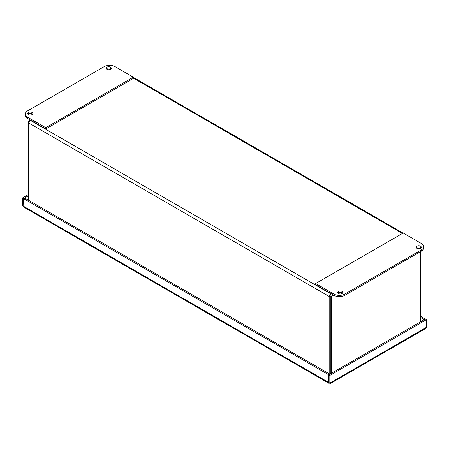 <?xml version="1.0" encoding="UTF-8"?>
<svg xmlns="http://www.w3.org/2000/svg" width="449" height="449" viewBox="0 0 449 449"><rect width="100%" height="100%" fill="white"/><g stroke="black" fill="none" stroke-linecap="round" stroke-linejoin="round"><path stroke-width="0.67" d="M329.83 375.443L426.55 319.604L425.472 318.981L328.747 374.82L329.83 375.443L329.83 383.104C330.251 383.828 330.251 383.828 329.83 383.104C330.251 383.828 330.251 383.828 329.83 383.104L426.55 327.259L426.55 319.604M329.83 383.104L328.747 382.481L328.747 374.82M328.747 382.211L328.853 383.272L329.762 383.149M28.646 195.652L23.528 198.604L22.45 197.981L22.45 205.642L23.842 206.815M23.763 206.259L23.528 198.604M28.646 194.4L22.45 197.981M329.594 374.331L328.516 374.685L328.516 382.346L23.763 206.4L23.763 198.739L328.516 374.685M23.763 198.739L24.841 198.116L329.594 374.062M328.853 383.278L24.325 207.455L23.763 206.4M23.763 206.13L22.45 205.642M425.237 319.116L420.354 316.023M425.237 318.846L424.159 319.469L420.354 317.269M426.55 327.259L425.332 328.696L330.144 383.654M330.268 294.785L330.268 293.539L329.179 296.452L329.179 373.821M28.646 200.31L28.646 122.942L30.627 120.54L29.174 120.663L28.646 121.685L28.646 122.942L329.179 296.452L330.256 295.829L330.256 373.837L329.594 374.219M330.256 373.456A0.645 0.37 -120 0 0 330.279 373.31L330.279 295.829L331.356 296.452L330.268 293.539L330.554 293.371M29.062 121.926L28.646 121.685M420.354 247.315L420.354 248.359M420.354 251.721L420.354 321.933M331.356 373.315L331.356 296.452L333.624 295.145M421.05 247.837A2.576 1.487 0 0 0 420.533 247.405A2.576 1.487 0 0 0 416.369 247.837M416.885 248.263A2.576 1.487 180 0 1 416.128 247.214A2.576 1.487 180 0 1 418.709 245.726A2.576 1.487 180 0 1 421.285 247.214A2.576 1.487 180 0 1 419.697 248.589A2.576 1.487 180 0 1 416.885 248.263M342.632 293.113A2.576 1.487 0 0 0 342.11 292.681A2.576 1.487 0 0 0 337.945 293.113M338.467 293.539A2.576 1.487 180 0 1 337.71 292.49A2.576 1.487 180 0 1 340.286 290.997A2.576 1.487 180 0 1 342.868 292.49A2.576 1.487 180 0 1 341.274 293.865A2.576 1.487 180 0 1 338.467 293.539M421.443 243.526A7.734 4.468 180 0 1 423.71 246.686A7.734 4.468 180 0 1 421.443 249.846L344.854 294.061A7.734 4.468 180 0 1 333.916 294.061L315.675 283.532L403.208 232.997L421.443 243.526M315.675 283.532L315.675 284.784L333.916 295.307A7.734 4.468 0 0 0 344.854 295.307L421.443 251.092A7.734 4.468 0 0 0 423.71 247.932L423.71 246.686M110.527 67.182A2.576 1.487 180 0 1 111.285 68.231A2.576 1.487 180 0 1 109.691 69.606A2.576 1.487 180 0 1 106.879 69.286A2.576 1.487 180 0 1 106.127 68.231A2.576 1.487 180 0 1 107.715 66.856A2.576 1.487 180 0 1 110.527 67.182M111.049 68.854A2.576 1.487 0 0 0 108.703 67.99A2.576 1.487 0 0 0 106.362 68.854M32.109 112.458A2.576 1.487 180 0 1 32.861 113.507A2.576 1.487 180 0 1 31.273 114.882A2.576 1.487 180 0 1 28.461 114.562A2.576 1.487 180 0 1 27.703 113.507A2.576 1.487 180 0 1 29.297 112.132A2.576 1.487 180 0 1 32.109 112.458M32.625 114.13A2.576 1.487 0 0 0 30.285 113.266A2.576 1.487 0 0 0 27.945 114.13M104.146 66.654A7.734 4.468 180 0 1 115.084 66.654L133.325 77.183L133.325 78.429L45.792 128.964L27.557 118.435L27.557 117.189A7.734 4.468 180 0 1 25.29 114.029A7.734 4.468 180 0 1 27.557 110.875L104.146 66.654M133.325 77.183L45.792 127.718L27.557 117.189M25.29 114.029L25.29 115.275A7.734 4.468 0 0 0 27.557 118.435M45.792 127.718L45.792 128.964M328.533 382.773L328.887 382.559M402.416 233.458L133.325 78.098M30.914 120.377L30.627 120.54L330.268 293.539M421.443 249.846L421.443 251.092M333.916 294.061L333.916 295.307M344.854 295.307L344.854 294.061M329.269 382.784L329.959 383.278M403.05 233.087L133.325 77.363M30.279 120.006L29.32 120.562"/></g></svg>
